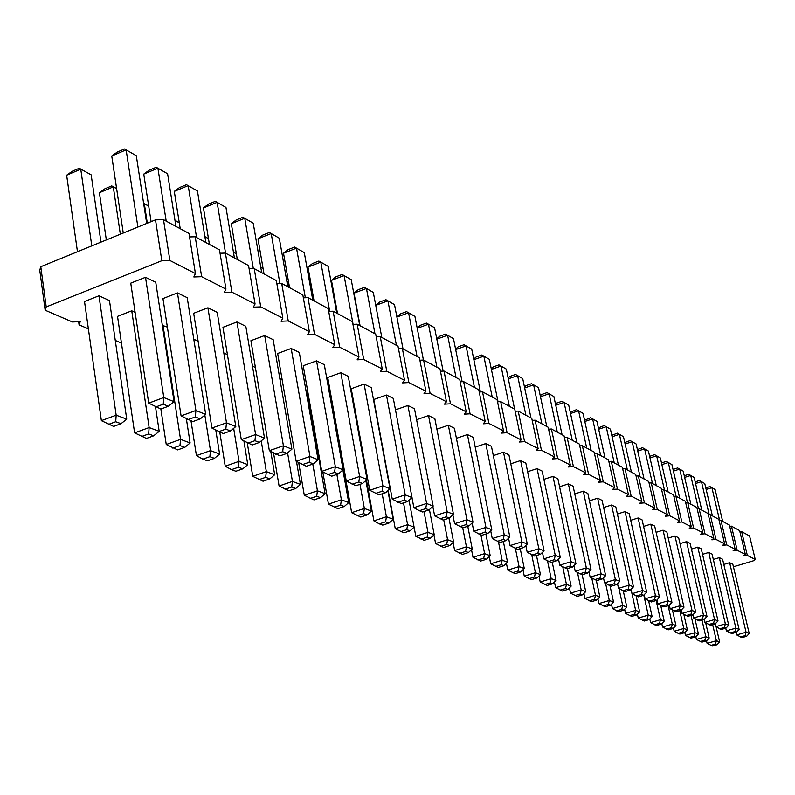<?xml version="1.0" encoding="UTF-8"?>
<svg xmlns="http://www.w3.org/2000/svg" width="795" height="795" viewBox="0 0 795 795"><rect width="100%" height="100%" fill="white"/><g stroke="black" fill="none" stroke-linecap="round" stroke-linejoin="round"><path stroke-width="1.19" d="M733.417 566.785L753.282 560.853L755.25 559.471L747.34 555.437L743.365 555.814L745.332 554.413L737.194 550.249L733.159 550.637L735.136 549.196L726.769 544.923L722.655 545.31L724.643 543.84L716.027 539.437L711.853 539.825L713.85 538.324L704.976 533.793L700.733 534.18L702.73 532.65L693.598 527.979L689.275 528.367L691.282 526.797L681.871 521.987L677.469 522.375L679.477 520.775L669.778 515.816L665.296 516.203L667.313 514.554L657.306 509.446L652.745 509.833L654.762 508.144L644.437 502.877L639.786 503.255L641.813 501.536L631.15 496.09L626.42 496.478L628.447 494.709L617.437 489.074L612.607 489.462L614.634 487.653L603.256 481.84L598.327 482.217L600.354 480.359L588.588 474.347L583.57 474.734L585.597 472.816L573.414 466.595L568.296 466.983L570.323 465.015L557.712 458.576L552.485 458.953L554.503 456.936L541.445 450.268L536.098 450.646L538.116 448.569L524.581 441.652L519.125 442.03L521.132 439.893L507.091 432.719L501.516 433.096L503.513 430.89L488.935 423.447L483.231 423.815L485.228 421.549L470.084 413.817L464.25 414.185L466.228 411.85L450.487 403.81L444.514 404.168L446.472 401.753L430.105 393.396L423.983 393.754L425.931 391.259L408.888 382.554L402.608 382.902L404.536 380.338L386.777 371.265L380.348 371.603L382.246 368.95L363.722 359.489L357.124 359.827L358.992 357.074L339.664 347.196L332.886 347.524L334.725 344.672L314.522 334.357L307.566 334.675L309.364 331.724L288.237 320.932L281.082 321.24L282.841 318.169L260.73 306.88L253.367 307.168L255.066 303.988L231.892 292.153L224.319 292.431L225.959 289.122L201.652 276.7L193.841 276.968L195.421 273.52L169.882 260.482L161.832 260.72L46.219 306.91L45.156 310.229L72.434 321.975L80.235 321.657L79.083 324.847L88.374 328.852M747.34 555.437L741.646 531.656L749.586 535.939L755.25 559.471M741.646 531.656L739.926 531.815M745.332 554.413L739.628 530.573L731.46 526.161L729.691 526.32M735.136 549.196L729.393 525.048L720.986 520.506L719.167 520.665M724.643 543.84L718.859 519.364L710.213 514.693L708.335 514.852M713.85 538.324L708.017 513.51L699.113 508.711L697.185 508.87M702.73 532.65L696.857 507.488L687.695 502.539L685.697 502.708M691.282 526.797L685.37 501.287L675.919 496.189L673.862 496.358M679.477 520.775L673.524 494.897L663.785 489.641L661.659 489.809M667.313 514.554L661.321 488.309L651.274 482.893L649.078 483.062M654.762 508.144L648.73 481.512L638.365 475.927L636.099 476.096M641.813 501.536L635.742 474.506L625.039 468.732L622.694 468.911M628.447 494.709L622.326 467.271L611.285 461.309L608.851 461.488M614.634 487.653L608.473 459.788L597.065 453.637L594.541 453.816M600.354 480.359L594.163 452.067L582.357 445.697L579.754 445.886M585.597 472.816L579.356 444.077L567.153 437.489L564.45 437.677M570.323 465.015L564.053 435.819L551.412 429.002L548.61 429.191M554.503 456.936L548.192 427.263L535.105 420.197L532.193 420.386M538.116 448.569L531.775 418.409L518.211 411.085L515.19 411.273M521.132 439.893L514.763 409.216L500.691 401.624L497.541 401.823M503.513 430.89L497.104 399.696L482.505 391.816L479.236 392.005M485.228 421.549L478.789 389.808L463.624 381.63L460.216 381.819M466.228 411.85L459.768 379.543L444.007 371.036L440.46 371.235M446.472 401.753L439.993 368.87L423.606 360.026L419.899 360.224M425.931 391.259L419.422 357.77L402.369 348.568L398.504 348.757M404.536 380.338L398.017 346.222L380.248 336.633L376.204 336.822M382.246 368.95L375.707 334.188L357.184 324.191L352.96 324.37M358.992 357.074L352.453 321.637L333.125 311.203L328.693 311.382M334.725 344.672L328.186 308.54L307.993 297.638L303.352 297.817M309.364 331.724L302.825 294.856L281.718 283.457L276.849 283.636M282.841 318.169L276.322 280.546L254.221 268.621L249.113 268.79M255.066 303.988L248.567 265.57L225.422 253.078L220.046 253.237M225.959 289.122L219.49 249.888L195.212 236.781L189.558 236.93M195.421 273.52L188.991 233.422L163.502 219.668L155.492 219.847L40.783 266.722L39.75 270.161L45.156 310.229M115.275 340.439L121.446 343.092M313.18 425.713L313.796 425.971M337.06 435.998L337.994 436.405M475.221 447.128L485.795 443.56L491.439 446.323L509.853 537.032L506.107 540.59L500.144 542.488L492.264 538.573L490.694 530.752M493.327 455.615L503.503 452.216L508.949 454.869L527.274 544.048L523.617 547.556L517.744 549.405L510.072 545.589L508.581 538.245M456.419 438.323L467.42 434.577L473.283 437.439L491.767 529.738L487.931 533.365L481.869 535.303L473.78 531.289L472.141 522.971M416.59 419.71L428.515 415.576L434.845 418.667L453.468 514.305L449.423 518.042L443.183 520.079L434.636 515.856L432.828 506.435M436.892 429.191L448.34 425.255L454.422 428.237L472.985 522.176L469.05 525.853L462.899 527.83L454.591 523.726L452.862 514.872M559.591 486.759L568.375 483.907L573.115 486.222L591.033 569.757L587.714 573.056L582.169 574.745L575.212 571.267L574 565.553M543.889 479.365L552.992 476.394L557.891 478.789L575.918 563.665L572.519 567.014L566.895 568.743L559.769 565.185L558.497 559.094M574.765 493.914L583.252 491.181L587.833 493.417L605.641 575.64L602.391 578.889L596.926 580.559L590.129 577.15L588.986 571.794M510.788 463.813L520.586 460.563L525.843 463.127L544.068 550.826L540.511 554.274L534.717 556.083L527.234 552.356L525.813 545.45M527.632 471.723L537.072 468.613L542.15 471.097L560.276 557.355L556.798 560.753L551.094 562.522L543.79 558.885L542.438 552.396M589.443 500.83L597.641 498.207L602.073 500.373L619.772 581.334L616.592 584.544L611.206 586.173L604.558 582.834L603.475 577.816M723.808 564.44L729.631 562.701L732.821 564.261L749.218 633.506L746.664 636.278L741.983 637.61L736.687 634.917L736.081 632.363M713.324 559.461L719.316 557.653L722.595 559.263L739.111 629.431L736.508 632.244L731.768 633.595L726.372 630.852L725.746 628.179M702.542 554.344L708.703 552.475L712.082 554.125L728.717 625.248L726.064 628.08L721.274 629.461L715.768 626.669L715.112 623.866M668.237 538.076L674.985 535.999L678.662 537.798L695.665 611.921L692.852 614.873L687.874 616.324L682.031 613.382L681.275 610.033M680.003 543.651L686.552 541.653L690.13 543.392L707.003 616.493L704.251 619.404L699.332 620.835L693.608 617.944L692.902 614.833M691.441 549.077L697.791 547.139L701.26 548.838L718.024 620.935L715.321 623.807L710.462 625.208L704.847 622.366L704.171 619.434M603.634 507.528L611.564 505.014L615.857 507.111L633.446 586.849L630.336 590.009L625.019 591.599L618.52 588.34L617.496 583.639M617.377 514.017L625.049 511.602L629.213 513.63L646.683 592.176L643.632 595.296L638.385 596.866L632.035 593.666L631.061 589.264M643.592 526.409L650.777 524.173L654.692 526.081L671.924 602.352L669.002 605.393L663.895 606.893L657.803 603.832L656.948 599.986M630.693 520.308L638.117 517.982L642.141 519.95L659.502 597.343L656.521 600.424L651.344 601.954L645.123 598.824L644.208 594.71M656.104 532.332L663.06 530.176L666.856 532.024L683.978 607.211L681.116 610.202L676.068 611.683L670.106 608.672L669.301 605.084M356.846 423.397L357.512 423.169M395.473 409.862L407.905 405.5L414.483 408.719L433.166 506.127L429.012 509.923L422.672 512.01L419.363 510.708L413.877 507.677L411.979 497.65M223.832 353.02L227.42 354.659M279.84 378.698L282.155 379.752M252.482 366.157L255.404 367.489M359.996 484.344L364.358 508.442L351.638 512.676L334.188 413.539M305.986 390.683L307.138 391.21L325.085 493.685L320.534 497.68L313.985 499.896L304.296 495.275L298.691 462.68M327.739 377.476L340.836 372.736L348.28 376.363L367.061 479.474L362.53 483.479L355.872 485.735L346.262 481.025L327.739 377.476M303.233 365.74L316.549 360.86L324.31 364.657L343.102 469.825L338.441 473.899L331.664 476.215L321.746 471.356L303.233 365.74M373.769 399.517L386.45 395.026L393.306 398.365L412.039 497.61L407.765 501.476L401.316 503.613L392.263 499.161L373.769 399.517M351.231 388.725L364.12 384.104L371.255 387.592L390.017 488.736L385.625 492.671L379.066 494.858L369.745 490.276L351.231 388.725M250.922 340.687L264.685 335.52L273.162 339.664L291.904 449.185L286.935 453.418L279.929 455.863L269.346 450.705L250.922 340.687M277.654 353.497L291.189 348.478L299.298 352.433L318.07 459.739L313.26 463.883L306.373 466.267L296.137 461.259L277.654 353.497M131.741 310.805L149.142 427.571L134.603 432.887L117.531 316.37L131.741 310.805L135.12 312.346M162.359 325.364L167.377 327.133M193.672 313.28L207.912 307.784L217.204 312.326L235.807 426.577L230.51 430.97L223.246 433.573L211.917 428.068L193.672 313.28M162.965 298.582L177.464 292.908L187.213 297.668L205.696 414.443L200.211 418.915L192.827 421.598L181.081 415.914L162.965 298.582M222.958 327.302L236.96 321.975L245.824 326.308L264.506 438.144L259.379 442.457L252.254 444.981L241.302 439.655L222.958 327.302M193.801 339.246L198.114 341.224M84.509 301.524L98.977 295.78L109.472 300.59L126.733 419.154L121.019 423.705L113.645 426.418L101.372 420.664L84.509 301.524M145.505 277.296L163.79 397.55L148.685 403.144L130.748 283.159L145.505 277.296L155.74 282.295L174.075 401.694L168.401 406.265L160.868 409.037L166.244 444.514L177.663 449.9L184.788 447.347L190.114 442.974L186.368 418.826M731.46 526.161L737.194 550.249M720.986 520.506L726.769 544.923M710.213 514.693L716.027 539.437M699.113 508.711L704.976 533.793M687.695 502.539L693.598 527.979M675.919 496.189L681.871 521.987M663.785 489.641L669.778 515.816M651.274 482.893L657.306 509.446M638.365 475.927L644.437 502.877M625.039 468.732L631.15 496.09M611.285 461.309L617.437 489.074M597.065 453.637L603.256 481.84M582.357 445.697L588.588 474.347M567.153 437.489L573.414 466.595M551.412 429.002L557.712 458.576M535.105 420.197L541.445 450.268M518.211 411.085L524.581 441.652M500.691 401.624L507.091 432.719M482.505 391.816L488.935 423.447M463.624 381.63L470.084 413.817M444.007 371.036L450.487 403.81M423.606 360.026L430.105 393.396M402.369 348.568L408.888 382.554M380.248 336.633L386.777 371.265M357.184 324.191L363.722 359.489M333.125 311.203L339.664 347.196M307.993 297.638L314.522 334.357M281.718 283.457L288.237 320.932M254.221 268.621L260.73 306.88M225.422 253.078L231.892 292.153M195.212 236.781L201.652 276.7M78.645 321.717L79.083 324.847M163.502 219.668L169.882 260.482M155.492 219.847L161.832 260.72M40.783 266.722L46.219 306.91M474.456 387.473L466.059 345.895L471.723 349.164L480.409 391.935M455.585 349.114L458.238 346.819L463.992 344.752L466.059 345.895L455.684 349.611M492.214 397.053L483.847 356.16L489.322 359.31L498.048 401.793M473.741 359.092L476.106 357.025L481.78 355.007L483.847 356.16L473.87 359.708M456.042 377.536L447.605 335.252L453.488 338.65L462.114 381.709M436.743 338.769L439.715 336.235L445.548 334.119L447.605 335.252L436.823 339.157M417.057 356.498L408.58 312.753L414.92 316.41L423.417 360.036M396.874 316.917L400.541 313.846L406.553 311.63L408.58 312.753L396.904 317.066M436.922 367.21L428.455 324.211L434.567 327.739L443.133 371.086M417.186 328.047L420.495 325.254L426.418 323.088L428.455 324.211L417.246 328.315M557.315 432.182L549.106 393.793L553.877 396.546L562.075 434.756M540.262 395.751L541.663 394.479L547.02 392.631L549.106 393.793L540.471 396.755M541.872 423.854L533.614 384.859L538.553 387.702L546.791 426.508M524.481 387.046L526.101 385.585L531.537 383.707L533.614 384.859L524.67 387.95M572.251 440.241L564.082 402.429L568.703 405.092L576.852 442.726M555.516 404.178L556.709 403.075L562.005 401.276L564.082 402.429L555.745 405.271M509.347 406.305L501.019 366.058L506.306 369.109L514.623 409.147M491.26 368.731L493.357 366.873L498.942 364.905L501.019 366.058L491.399 369.446M525.893 415.228L517.595 375.618L522.703 378.569L530.981 417.971M508.164 378.042L510.012 376.393L515.518 374.465L517.595 375.618L508.333 378.857M586.7 448.042L578.581 410.796L583.053 413.37L591.152 450.447M570.273 412.337L576.504 409.634L578.581 410.796L570.522 413.519M719.684 520.626L711.893 487.673L715.122 489.541L722.675 521.421M705.781 487.842L709.875 486.55L711.893 487.673L706.159 489.482M709.239 514.782L701.448 481.651L704.768 483.569L712.38 515.856M695.168 481.869L699.431 480.518L701.448 481.651L695.555 483.519M698.497 508.76L690.716 475.46L694.134 477.437L701.786 510.151M684.266 475.738L688.689 474.327L690.716 475.46L684.654 477.397M664.461 489.998L656.63 455.803L649.992 457.96M649.624 456.35L654.583 454.661L660.347 457.95L668.158 492.006M676.098 496.289L668.327 462.551L671.934 464.628L679.695 498.227M661.5 462.948L666.28 461.408L668.327 462.551L661.877 464.628M687.446 502.559L679.685 469.1L683.193 471.127L690.895 504.269M673.047 469.428L677.638 467.957L679.685 469.1L673.435 471.097M600.692 455.595L592.623 418.885L596.946 421.39L605.005 457.92M584.554 420.247L590.546 417.733L592.623 418.885L584.832 421.499M614.247 462.909L606.217 426.736L610.421 429.151L618.431 465.164M598.387 427.909L604.15 425.573L606.217 426.736L598.685 429.24M640.114 476.871L632.184 441.712L625.118 444.027M624.791 442.547L630.127 440.559L636.139 443.988L644.049 478.988M627.384 469.994L619.404 434.338L612.11 436.753M611.792 435.342L617.337 433.176L623.469 436.684L631.429 472.18M652.466 483.529L644.596 448.857L648.422 451.073L656.282 485.596M637.391 449.553L642.529 447.714L644.596 448.857L637.739 451.093M396.427 345.358L387.92 300.838L394.519 304.644L403.005 348.916M387.92 300.838L375.747 305.379L379.801 302.001L385.913 299.725L387.92 300.838M204.901 236.711L208.469 238.659M260.74 267.08L263.056 268.342M233.452 252.244L236.363 253.834M286.846 281.281L287.989 281.907L288.943 287.363M329.716 311.342L320.802 262.131L328.246 266.414L336.762 313.17M307.993 267.08L312.465 263.533L318.855 261.058L320.802 262.131L307.993 267.08L314.045 300.908M305.34 297.737L296.535 248.129L283.517 253.227L289.559 287.691M283.517 253.227L288.118 249.62L294.617 247.076L304.286 252.601L312.803 300.232M374.952 333.781L366.445 288.446L354.023 293.136L360.075 325.751M354.023 293.136L358.247 289.688L364.448 287.353L373.302 292.401L381.809 337.478M353.099 324.37L344.086 275.557L331.475 280.367L337.527 313.578M331.475 280.367L335.818 276.879L342.118 274.474L351.231 279.671L359.747 325.572M253.327 268.65L244.771 218.277L231.315 223.673L237.317 259.508M231.315 223.673L236.204 219.967L242.922 217.264L253.217 223.156L261.694 272.655M279.9 283.527L271.214 233.531L257.978 238.768L264.01 273.907M257.978 238.768L262.718 235.111L269.326 232.498L279.303 238.192L287.8 286.747M116.636 188.713L113.288 186.895L120.333 234.217M116.617 188.574L111.747 185.921L113.288 186.895L99.405 192.718L106.331 239.941M147.314 223.196L144.332 203.778L143.726 204.027M143.617 203.331L148.705 206.153M196.574 237.516L188.196 185.652L174.294 191.396L180.227 228.692M174.294 191.396L179.511 187.57L186.447 184.698L197.448 190.989L205.845 242.515M166.205 221.129L157.907 168.182L143.756 174.115L151.1 221.646M143.756 174.115L149.152 170.219L156.208 167.258L167.596 173.777L175.924 226.376M225.551 253.148L217.124 202.337L225.969 207.435L234.406 257.928M203.45 207.902L208.499 204.126L215.316 201.354L217.124 202.337L203.45 207.902L209.423 244.453M174.989 220.454L179.282 222.789M91.793 245.884L80.752 169.196L66.641 175.218L77.463 251.737M66.641 175.218L72.236 171.263L79.281 168.262L91.167 174.86L100.955 242.137M137.873 227.052L126.137 149.858L136.303 155.721L146.707 223.445M111.747 155.989L117.322 152.044L124.497 148.973L126.137 149.858L111.747 155.989L123.255 233.024M471.505 549.663L473.005 557.305L480.746 561.051L486.54 559.233L490.217 555.735L485.884 534.011M480.905 534.916L484.622 553.628L490.217 555.735M486.54 559.233L483.738 558.189L484.622 553.628L473.005 557.305M453.08 542.438L454.651 550.547L462.591 554.393L468.474 552.525L472.24 548.977L467.768 526.26M462.71 527.761L466.436 546.801L454.651 550.547M459.679 553.32L465.562 551.452L466.436 546.801L472.24 548.977M485.795 443.56L504.229 534.767L509.853 537.032M506.107 540.59L503.295 539.467L504.229 534.767L492.264 538.573M503.503 452.216L521.858 541.872L527.274 544.048M523.617 547.556L520.904 546.483L521.858 541.872L510.072 545.589M467.42 434.577L485.934 527.393L491.767 529.738M487.931 533.365L485 532.203L485.934 527.393L473.78 531.289M448.976 518.191L453.587 541.971L449.722 545.579L443.759 547.487L435.6 543.551L433.951 534.936M443.739 519.9L447.565 539.706L453.587 541.971M449.722 545.579L446.701 544.456L447.565 539.706L435.6 543.551M428.515 415.576L447.168 511.761L453.468 514.305M449.423 518.042L446.263 516.79L447.168 511.761L434.636 515.856M448.34 425.255L466.923 519.731L472.985 522.176M469.05 525.853L466.009 524.64L466.923 519.731L454.591 523.726M424.013 511.573L427.968 532.342L415.815 536.277L409.047 500.313L414.096 527.135L410.031 530.861L403.88 532.859L395.264 528.715L388.169 490.396M403.512 502.877L407.597 524.69L414.096 527.135M410.031 530.861L406.772 529.649L407.597 524.69L395.264 528.715M429.419 509.555L434.219 534.697L430.254 538.364L424.202 540.312L415.815 536.277M421.052 539.159L427.124 537.201L427.968 532.342L434.219 534.697M567.431 568.574L571.138 586.144L567.869 589.383L562.472 591.023L555.616 587.674L554.443 582.039M562.751 566.835L566.438 584.375L571.138 586.144M567.869 589.383L565.513 588.509L566.438 584.375L555.616 587.674M522.981 569.786L524.283 576.156L531.467 579.654L537.013 577.945L540.431 574.606L536.496 555.526M531.736 554.85L535.403 572.718L540.431 574.606M537.013 577.945L534.498 577.011L535.403 572.718L524.283 576.156M538.98 576.027L540.212 582.01L547.238 585.438L552.704 583.759L556.043 580.469L552.227 562.174M547.507 560.942L551.183 578.641L540.212 582.01M544.784 584.534L550.269 582.854L551.183 578.641L556.043 580.469M568.375 483.907L586.332 567.859L591.033 569.757M587.714 573.056L585.358 572.112L586.332 567.859L575.212 571.267M552.992 476.394L571.048 561.697L575.918 563.665M572.519 567.014L570.085 566.04L571.048 561.697L559.769 565.185M583.252 491.181L601.1 573.811L605.641 575.64M602.391 578.889L600.116 577.985L601.1 573.811L590.129 577.15M489.283 556.619L490.714 563.804L498.256 567.471L503.96 565.692L507.548 562.244L503.354 541.465M498.455 541.822L502.152 560.217L507.548 562.244M503.96 565.692L501.257 564.688L502.152 560.217L490.714 563.804M520.586 460.563L538.841 548.719L544.068 550.826M540.511 554.274L537.887 553.231L538.841 548.719L527.234 552.356M506.425 563.327L507.786 570.085L515.15 573.672L520.775 571.923L524.283 568.534L520.218 548.63M515.389 548.48L519.075 566.577L524.283 568.534M520.775 571.923L518.171 570.959L519.075 566.577L507.786 570.085M537.072 468.613L555.238 555.317L560.276 557.355M556.798 560.753L554.274 559.75L555.238 555.317L543.79 558.885M597.641 498.207L615.37 579.565L619.772 581.334M616.592 584.544L614.386 583.659L615.37 579.565L604.558 582.834M569.409 587.863L570.522 593.149L577.22 596.429L582.536 594.819L585.736 591.629L582.139 574.735M577.498 572.539L581.195 589.92L570.522 593.149M574.924 595.594L580.261 593.974L581.195 589.92L585.736 591.629M729.631 562.701L746.068 632.244L749.218 633.506M746.664 636.278L745.084 635.652L746.068 632.244L736.687 634.917M719.316 557.653L735.872 628.13L739.111 629.431M736.508 632.244L734.888 631.588L735.872 628.13L726.372 630.852M708.703 552.475L725.378 623.906L728.717 625.248M726.064 628.08L724.394 627.424L725.378 623.906L715.768 626.669M674.985 535.999L692.018 610.451L682.031 613.382M686.035 615.608L691.034 614.147L692.018 610.451L695.665 611.921M686.552 541.653L703.466 615.072L707.003 616.493M704.251 619.404L702.482 618.699L703.466 615.072L693.608 617.944M697.791 547.139L714.586 619.553L718.024 620.935M715.321 623.807L713.602 623.121L714.586 619.553L704.847 622.366M661.798 623.628L662.543 626.987L668.317 629.839L673.176 628.428L675.949 625.526L672.441 609.974M668.118 605.651L672.292 624.145L662.543 626.987M666.478 629.163L671.348 627.752L672.292 624.145L675.949 625.526M684.803 632.492L685.459 635.414L691.014 638.156L695.754 636.795L698.417 633.963L694.919 618.669M691.024 615.409L694.969 632.671L698.417 633.963M695.754 636.795L694.025 636.159L694.969 632.671L685.459 635.414M683.839 614.386L687.347 629.809L684.624 632.671L679.824 634.062L674.17 631.26L673.464 628.13M679.745 610.61L683.789 628.467L687.347 629.809M684.624 632.671L682.845 632.015L683.789 628.467L674.17 631.26M716.156 626.887L719.644 641.943L717.08 644.705L712.449 646.027L707.103 643.364L706.517 640.82M712.648 624.582L716.384 640.72L719.644 641.943M717.08 644.705L715.44 644.099L716.384 640.72L707.103 643.364M695.814 636.735L696.43 639.448L701.876 642.151L706.566 640.81L709.18 638.007L705.682 622.833M701.985 620.06L705.831 636.745L709.18 638.007M706.566 640.81L704.877 640.184L705.831 636.745L696.43 639.448M660.695 605.432L664.213 621.114L661.39 624.055L656.461 625.496L650.578 622.584L649.783 618.997M656.153 600.533L660.446 619.693L664.213 621.114M661.39 624.055L659.502 623.36L660.446 619.693L650.578 622.584M611.564 505.014L629.183 585.13L633.446 586.849M630.336 590.009L628.199 589.155L629.183 585.13L618.52 588.34M625.049 511.602L642.559 590.516L646.683 592.176M643.632 595.296L641.565 594.471L642.559 590.516L632.035 593.666M650.777 524.173L668.058 600.791L657.803 603.832M661.947 606.128L667.065 604.617L668.058 600.791L671.924 602.352M638.117 517.982L655.507 595.733L645.123 598.824M649.326 601.169L654.514 599.629L655.507 595.733L659.502 597.343M596.29 580.3L599.867 596.936L596.737 600.086L591.49 601.666L584.941 598.456L583.878 593.487M591.778 578.064L595.465 595.276L599.867 596.936M596.737 600.086L594.531 599.271L595.465 595.276L584.941 598.456M609.994 585.696L613.551 602.073L610.49 605.184L605.303 606.734L598.893 603.584L597.9 598.923M605.601 583.411L609.288 600.473L613.551 602.073M610.49 605.184L608.354 604.389L609.288 600.473L598.893 603.584M624.631 609.278L625.536 613.372L631.667 616.403L636.716 614.913L639.657 611.882L636.139 595.952M631.021 589.314L635.652 610.381L639.657 611.882M636.716 614.913L634.708 614.167L635.652 610.381L625.536 613.372M611.474 604.18L612.418 608.553L618.689 611.643L623.807 610.123L626.808 607.062L623.28 590.914M618.987 588.598L622.674 605.502L626.808 607.062M623.807 610.123L621.74 609.358L622.674 605.502L612.418 608.553M637.401 614.207L638.246 618.053L644.258 621.014L649.237 619.553L652.119 616.572L648.601 600.762M643.801 595.127L648.233 615.111L652.119 616.572M649.237 619.553L647.289 618.828L648.233 615.111L638.246 618.053M663.06 530.176L680.222 605.701L683.978 607.211M681.116 610.202L679.228 609.457L680.222 605.701L670.106 608.672M366.445 480.021L373.889 520.854L379.344 523.865L382.743 525.107L388.993 523.06L393.177 519.274L387.871 490.654M382.186 493.814L386.41 516.73L393.177 519.274M388.993 523.06L385.605 521.808L386.41 516.73L373.889 520.854M407.905 405.5L426.607 503.474L433.166 506.127M429.012 509.923L425.722 508.621L426.607 503.474L413.877 507.677M219.788 432.202L225.224 466.208L231.494 469.646L235.886 471.256L242.773 468.851L247.772 464.638L243.916 441.086M233.67 428.346L239.037 461.348L247.772 464.638M242.773 468.851L238.401 467.231L239.037 461.348L225.224 466.208M273.54 453.021L279.085 486.003L289.082 490.763L295.74 488.488L300.43 484.423L296.495 461.458M287.581 452.872L292.441 481.422L279.085 486.003M285.057 489.283L291.735 486.997L292.441 481.422L300.43 484.423M247.275 442.944L252.75 476.324L263.075 481.223L269.843 478.888L274.682 474.744L270.777 451.49M261.227 440.907L266.335 471.614L274.682 474.744M269.843 478.888L265.659 477.338L266.335 471.614L252.75 476.324M365.849 480.558L371.404 511.086L367.101 514.941L360.761 517.048L351.638 512.676M367.101 514.941L363.573 513.64L364.358 508.442L371.404 511.086M342.903 469.994L348.727 502.569L344.305 506.495L337.855 508.651L328.454 504.159L322.81 471.942M336.881 474.426L341.383 499.807L348.727 502.569M344.305 506.495L340.628 505.133L341.383 499.807L328.454 504.159M312.783 464.051L317.434 490.813L325.085 493.685M320.534 497.68L316.698 496.259L317.434 490.813L304.296 495.275M340.836 372.736L359.628 476.483L367.061 479.474M362.53 483.479L358.803 481.999L359.628 476.483L346.262 481.025M316.549 360.86L335.341 466.695L321.746 471.356M327.749 474.675L334.546 472.349L335.341 466.695L343.102 469.825M386.45 395.026L405.202 494.848L392.263 499.161M397.868 502.261L404.337 500.115L405.202 494.848L412.039 497.61M364.12 384.104L382.892 485.864L390.017 488.736M385.625 492.671L382.047 491.25L382.892 485.864L369.745 490.276M264.685 335.52L283.408 445.766L291.904 449.185M286.935 453.418L282.682 451.719L283.408 445.766L269.346 450.705M291.189 348.478L309.961 456.459L296.137 461.259M302.289 464.658L309.195 462.273L309.961 456.459L318.07 459.739M155.512 406.901L159.189 431.347L153.673 435.819L146.429 438.442L134.603 432.887M153.673 435.819L148.635 433.951L149.142 427.571L159.189 431.347M162.975 325.115L180.535 439.367L166.244 444.514M172.843 448.132L179.978 445.568L180.535 439.367L190.114 442.974M207.912 307.784L226.486 422.821L235.807 426.577M230.51 430.97L225.83 429.111L226.486 422.821L211.917 428.068M177.464 292.908L195.908 410.498L205.696 414.443M200.211 418.915L195.312 416.968L195.908 410.498L181.081 415.914M236.96 321.975L255.612 434.557L264.506 438.144M259.379 442.457L254.927 440.678L255.612 434.557L241.302 439.655M215.803 430.204L219.609 454.054L214.451 458.347L207.455 460.822L202.854 459.132L196.425 455.615L191.009 420.893M204.852 415.129L210.466 450.616L219.609 454.054M214.451 458.347L209.87 456.648L210.466 450.616L196.425 455.615M98.977 295.78L116.169 415.189L101.372 420.664M108.329 424.47L115.722 421.748L116.169 415.189L126.733 419.154M168.401 406.265L163.243 404.208L163.79 397.55L174.075 401.694M208.469 238.599L204.871 236.582M263.046 268.332L260.73 267.021M236.363 253.794L233.432 252.144M287.989 281.907L286.836 281.251M99.405 192.718L104.821 188.832L111.747 185.921M148.685 206.044L143.607 203.252M179.273 222.699L174.97 220.314M91.167 174.86L79.281 168.262M483.738 558.189L477.934 560.018M465.562 551.452L468.474 552.525M503.295 539.467L497.312 541.375M520.904 546.483L515.021 548.331M485 532.203L478.938 534.141M446.701 544.456L440.728 546.374M446.263 516.79L440.003 518.827M466.009 524.64L459.848 526.638M406.772 529.649L400.61 531.656M427.124 537.201L430.254 538.364M565.513 588.509L560.107 590.158M534.498 577.011L528.933 578.72M550.269 582.854L552.704 583.759M585.358 572.112L579.803 573.821M570.085 566.04L564.45 567.779M600.116 577.985L594.64 579.654M501.257 564.688L495.543 566.477M537.887 553.231L532.084 555.049M518.171 570.959L512.527 572.708M554.274 559.75L548.55 561.528M614.386 583.659L608.99 585.299M580.261 593.974L582.536 594.819M745.084 635.652L740.393 636.984M734.888 631.588L730.138 632.949M724.394 627.424L719.584 628.805M691.034 614.147L692.852 614.873M702.482 618.699L697.553 620.13M713.602 623.121L708.733 624.532M671.348 627.752L673.176 628.428M694.025 636.159L689.275 637.52M682.845 632.015L678.036 633.406M715.44 644.099L710.8 645.421M704.877 640.184L700.186 641.525M659.502 623.36L654.563 624.8M628.199 589.155L622.873 590.755M641.565 594.471L636.308 596.041M667.065 604.617L669.002 605.393M654.514 599.629L656.521 600.424M594.531 599.271L589.274 600.851M608.354 604.389L603.157 605.939M634.708 614.167L629.65 615.658M621.74 609.358L616.612 610.878M647.289 618.828L642.3 620.299M679.228 609.457L674.17 610.938M385.605 521.808L379.344 523.865M425.722 508.621L419.363 510.708M238.401 467.231L231.494 469.646M291.735 486.997L295.74 488.488M265.659 477.338L258.872 479.683M363.573 513.64L357.213 515.746M340.628 505.133L334.158 507.29M316.698 496.259L310.13 498.485M358.803 481.999L352.125 484.264M334.546 472.349L338.441 473.899M404.337 500.115L407.765 501.476M382.047 491.25L375.478 493.447M282.682 451.719L275.656 454.184M309.195 462.273L313.26 463.883M148.635 433.951L141.371 436.594M179.978 445.568L184.788 447.347M225.83 429.111L218.555 431.725M195.312 416.968L187.898 419.661M254.927 440.678L247.772 443.213M209.87 456.648L202.854 459.132M115.722 421.748L121.019 423.705M148.685 403.144L160.868 409.037M163.243 404.208L155.691 407"/></g></svg>

